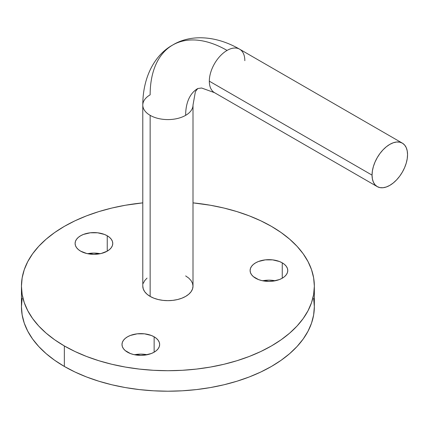 <?xml version="1.0" encoding="UTF-8"?>
<svg xmlns="http://www.w3.org/2000/svg" width="429" height="429" viewBox="0 0 429 429"><rect width="100%" height="100%" fill="white"/><g stroke="black" fill="none" stroke-linecap="round" stroke-linejoin="round"><path stroke-width="0.64" d="M214.618 92.728A25.107 14.495 -60 0 1 209.32 81.178L372.045 175.123L209.32 81.178A25.107 14.495 -60 0 1 227.07 50.429A108.789 62.811 -120 0 0 172.678 45.04C189.741 34.588 215.031 34.947 239.623 49.185A25.107 14.495 120 0 0 227.07 50.429A25.107 14.495 120 0 0 209.32 81.178A25.107 14.495 120 0 0 214.516 92.669L201.63 88.009L197.78 88.524L195.409 91.597L193.002 105.089A25.107 14.495 180 0 1 185.65 115.342A58.58 33.821 60 0 1 197.78 88.524A58.58 33.821 -120 0 0 185.65 115.342A25.107 14.495 180 0 1 150.145 115.342A25.107 14.495 180 0 1 142.793 105.089A25.107 14.495 180 0 1 150.145 94.841A108.789 62.811 60 0 1 172.678 45.04A108.789 62.811 60 0 1 227.07 50.429A25.107 14.495 -60 0 1 239.521 49.126A25.107 14.495 -60 0 1 244.825 60.677M142.793 104.971A25.107 14.495 0 0 0 150.145 115.342A25.107 14.495 0 0 0 185.65 115.342A25.107 14.495 0 0 0 193.002 105.207M150.145 296.407A25.107 14.495 0 0 0 177.504 299.549A25.107 14.495 0 0 0 193.002 286.159L192.519 288.99L191.093 291.709L188.771 294.214L185.65 296.407L181.842 298.214L177.504 299.549L172.796 300.375L167.895 300.654L162.999 300.375L158.29 299.549L153.952 298.214L150.145 296.407L147.024 294.214L144.702 291.709L143.275 288.99L142.793 286.159A25.107 14.495 0 0 0 150.145 296.407L150.145 115.342L150.145 296.407M372.045 175.123A25.107 14.495 -60 0 1 383.006 149.86A25.107 14.495 -60 0 1 402.348 143.136A25.107 14.495 -60 0 1 407.55 154.628A25.107 14.495 -60 0 1 396.589 179.89A25.107 14.495 -60 0 1 377.247 186.62A25.107 14.495 -60 0 1 372.045 175.123L372.388 170.93L373.396 166.5L375.037 162.012L377.247 157.631L379.933 153.528L383.006 149.86L386.336 146.772L389.8 144.38L393.259 142.771L396.589 142.015L399.662 142.138L402.348 143.136L404.558 144.964L406.199 147.565L407.207 150.826L407.55 154.628L407.207 158.821L406.199 163.251L404.558 167.744L402.348 172.126L399.662 176.228L396.589 179.89L393.259 182.979L389.8 185.376L386.336 186.98L383.006 187.736L379.933 187.612L377.247 186.62L375.037 184.786L373.396 182.191L372.388 178.925L372.045 175.123M127.51 352.182A18.828 10.87 180 0 1 121.997 344.498A18.828 10.87 180 0 1 133.617 334.454A18.828 10.87 180 0 1 154.14 336.808L154.14 352.182L151.281 353.534L144.498 355.158L140.825 355.368L133.617 354.536L130.362 353.534L125.166 350.536L123.429 348.654L122.356 346.616L121.997 344.498L122.356 342.374L123.429 340.336L125.166 338.454L127.51 336.808L130.362 335.457L137.151 333.832L144.498 333.832L151.281 335.457L154.14 336.808L156.478 338.454L158.221 340.336L159.293 342.374L159.652 344.498L159.293 346.616L158.221 348.654L156.478 350.536L154.14 352.182L154.14 336.808A18.828 10.87 180 0 1 159.652 344.498A18.828 10.87 180 0 1 148.026 354.536A18.828 10.87 180 0 1 127.51 352.182M147.099 354.745A18.828 10.87 0 0 0 134.545 354.745L140.825 354.123L147.099 354.745M255.625 278.217A18.828 10.87 180 0 1 250.107 270.527A18.828 10.87 180 0 1 261.733 260.489A18.828 10.87 180 0 1 282.25 262.843L282.25 278.217L279.397 279.569L272.613 281.193L268.94 281.403L261.733 280.571L258.478 279.569L253.282 276.571L251.544 274.689L250.472 272.651L250.107 270.527L250.472 268.409L251.544 266.371L253.282 264.489L255.625 262.843L258.478 261.492L265.267 259.867L272.613 259.867L279.397 261.492L282.25 262.843L284.593 264.489L286.336 266.371L287.403 268.409L287.768 270.527L287.403 272.651L286.336 274.689L284.593 276.571L282.25 278.217L282.25 262.843A18.828 10.87 180 0 1 287.768 270.527A18.828 10.87 180 0 1 276.142 280.571A18.828 10.87 180 0 1 255.625 278.217M275.214 280.781A18.828 10.87 0 0 0 262.661 280.781L268.94 280.158L275.214 280.781M80.614 251.142A18.828 10.87 180 0 1 75.102 243.458A18.828 10.87 180 0 1 86.722 233.414A18.828 10.87 180 0 1 107.245 235.768L107.245 251.142L101.137 253.501L93.93 254.327L86.722 253.501L80.614 251.142L78.276 249.496L76.534 247.613L75.461 245.576L75.102 243.458L75.461 241.334L76.534 239.296L78.276 237.414L80.614 235.768L83.467 234.416L90.256 232.791L97.603 232.791L104.392 234.416L107.245 235.768L109.588 237.414L111.325 239.296L112.398 241.334L112.757 243.458L112.398 245.576L111.325 247.613L109.588 249.496L107.245 251.142L107.245 235.768A18.828 10.87 180 0 1 112.757 243.458A18.828 10.87 180 0 1 101.137 253.501A18.828 10.87 180 0 1 80.614 251.142M100.204 253.705A18.828 10.87 0 0 0 87.655 253.705L93.93 253.083L100.204 253.705M22.158 298.37L21.45 306.66L22.158 314.945L24.265 323.155L27.756 331.204L32.599 339.017L38.744 346.514L46.128 353.63L54.692 360.296L64.345 366.446L64.345 345.946A146.445 84.551 180 0 1 21.45 286.159A146.445 84.551 180 0 1 142.793 202.863L125.386 205.25L111.856 208.044L98.863 211.594L86.535 215.857L74.995 220.801L64.345 226.373L54.692 232.523L46.128 239.189L38.744 246.305L32.599 253.802L27.756 261.615L24.265 269.664L22.158 277.874L21.45 286.159L22.158 294.45L24.265 302.654L27.756 310.703L32.599 318.516L38.744 326.019L46.128 333.135L54.692 339.8L64.345 345.946L74.995 351.517L86.535 356.461L98.863 360.725L111.856 364.275L125.386 367.068L139.328 369.085L153.544 370.302L167.895 370.71L182.25 370.302L196.466 369.085L210.408 367.068L223.938 364.275L236.931 360.725L249.26 356.461L260.8 351.517L271.45 345.946L281.102 339.8L289.661 333.135L297.05 326.019L303.196 318.516L308.038 310.703L311.529 302.654L313.637 294.45L314.344 286.159L313.637 277.874L311.529 269.664L308.038 261.615L303.196 253.802L297.05 246.305L289.661 239.189L281.102 232.523L271.45 226.373A146.445 84.551 180 0 1 314.344 286.159A146.445 84.551 180 0 1 223.938 364.275A146.445 84.551 180 0 1 64.345 345.946L64.345 366.446A146.445 84.551 0 0 0 223.938 384.775A146.445 84.551 0 0 0 314.344 306.66L313.637 298.37M21.45 286.159L21.45 306.66A146.445 84.551 0 0 0 64.345 366.446L74.995 372.018L86.535 376.962L98.863 381.225L111.856 384.775L125.386 387.569L139.328 389.586L153.544 390.803L167.895 391.21L182.25 390.803L196.466 389.586L210.408 387.569L223.938 384.775L236.931 381.225L249.26 376.962L260.8 372.018L271.45 366.446L281.102 360.296L289.661 353.63L297.05 346.514L303.196 339.017L308.038 331.204L311.529 323.155L313.637 314.945L314.344 306.66L314.344 286.159M271.45 226.373L260.8 220.801L249.26 215.857L236.931 211.594L223.938 208.044L210.408 205.25L193.002 202.863A146.445 84.551 180 0 1 271.45 226.373M143.275 283.333L144.702 280.614L147.024 278.11M185.65 275.911L188.771 278.11L191.093 280.614L192.519 283.333L193.002 286.159L193.002 105.089M239.623 49.185L402.348 143.136M377.247 186.62L214.516 92.669M172.678 45.04C155.089 54.59 142.76 76.673 142.793 105.089L142.793 286.159"/></g></svg>
